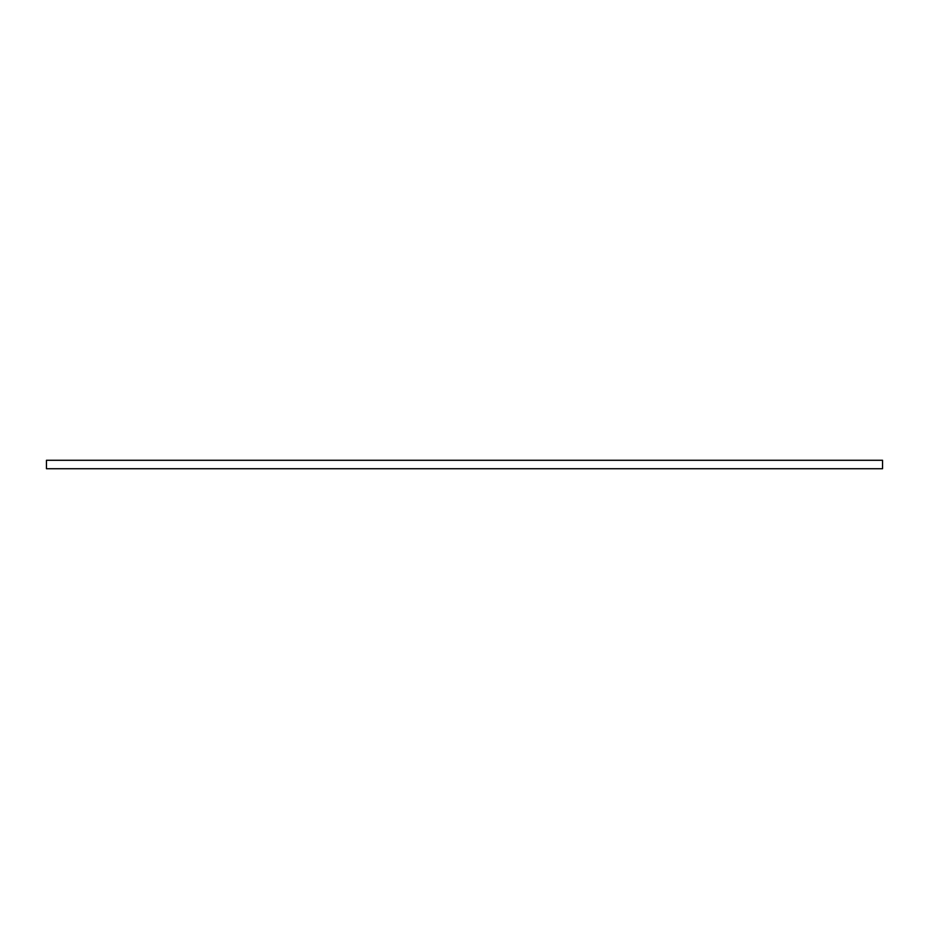 <?xml version="1.0" encoding="UTF-8"?>
<svg xmlns="http://www.w3.org/2000/svg" width="929" height="929" viewBox="0 0 929 929"><rect width="100%" height="100%" fill="white"/><g stroke="black" fill="none" stroke-linecap="round" stroke-linejoin="round"><path stroke-width="1.39" d="M882.55 468.727L882.55 460.273L46.45 460.273L46.45 468.727L882.55 468.727"/></g></svg>
